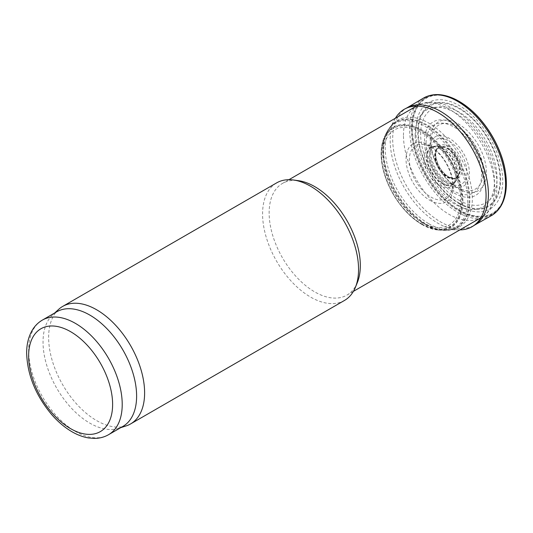 <?xml version="1.0" encoding="UTF-8"?>
<svg xmlns="http://www.w3.org/2000/svg" width="533" height="533" viewBox="0 0 533 533"><rect width="100%" height="100%" fill="white"/><g stroke="black" fill="none" stroke-linecap="round" stroke-linejoin="round"><path stroke-width="0.4" stroke-dasharray="2.67 2" d="M357.317 282.63A64.473 37.223 60 0 1 346.963 295.089A64.473 37.223 60 0 1 297.281 277.82A64.473 37.223 60 0 1 269.138 212.934A64.473 37.223 60 0 1 282.49 183.419A64.473 37.223 60 0 1 298.46 180.687M344.505 300.432A67.864 39.182 60 0 1 292.211 282.25A67.864 39.182 60 0 1 262.582 213.946A67.864 39.182 60 0 1 276.64 182.879M126.068 425.934A67.864 39.182 60 0 1 75.533 402.768A67.864 39.182 60 0 1 48.636 337.469A67.864 39.182 60 0 1 58.73 309.3M122.91 426.407A66.172 38.203 60 0 1 118.526 428.345A66.172 38.203 60 0 1 69.25 405.753A66.172 38.203 60 0 1 43.033 342.093A66.172 38.203 60 0 1 52.874 314.63A66.172 38.203 60 0 1 56.738 311.798M459.333 209.955A66.365 38.316 -120 0 0 499.974 152.138A66.365 38.316 -120 0 0 418.698 105.208A66.365 38.316 -120 0 0 459.333 209.955M407.512 107.559A67.684 39.076 -120 0 0 406.526 108.106A67.684 39.076 -120 0 0 396.385 162.398A67.684 39.076 -120 0 0 440.551 221.875A67.684 39.076 -120 0 0 474.21 225.332A67.684 39.076 -120 0 0 475.176 224.753M395.413 118.226A67.798 39.142 -120 0 0 394.9 119.119A67.798 39.142 -120 0 0 438.126 223.367A67.798 39.142 -120 0 0 458.86 229.89A67.798 39.142 -120 0 0 459.886 229.896M428.785 223.7A61.595 35.564 -120 0 0 447.613 229.63A61.595 35.564 -120 0 0 454.995 228.704A61.595 35.564 -120 0 0 459.579 155.629A61.595 35.564 -120 0 0 394 123.056A61.595 35.564 -120 0 0 389.51 128.986A61.595 35.564 -120 0 0 428.785 223.7M426.134 224.58A60.795 35.105 -120 0 0 447.22 230.369A60.795 35.105 -120 0 0 448.666 230.223A60.795 35.105 -120 0 0 456.534 157.388A60.795 35.105 -120 0 0 389.523 127.78A60.795 35.105 -120 0 0 388.67 128.959A60.795 35.105 -120 0 0 426.134 224.58M422.023 224.546A57.85 33.399 -120 0 0 438.199 230.036A57.85 33.399 -120 0 0 450.945 160.613A57.85 33.399 -120 0 0 384.446 136.941A57.85 33.399 -120 0 0 382.734 167.808A57.85 33.399 -120 0 0 410.61 216.085A57.85 33.399 -120 0 0 422.023 224.546M429.705 200.195A33.459 19.321 -120 0 0 450.198 171.046A33.459 19.321 -120 0 0 409.211 147.381A33.459 19.321 -120 0 0 429.705 200.195M430.93 197.057A30.488 17.602 -120 0 0 451.471 191.567A30.488 17.602 -120 0 0 446.174 163.371A30.488 17.602 -120 0 0 424.401 144.676A30.488 17.602 -120 0 0 409.63 163.684A30.488 17.602 -120 0 0 430.93 197.057M439.732 185.364A22.393 12.925 -120 0 0 453.063 184.638A22.393 12.925 -120 0 0 454.822 181.333A22.393 12.925 -120 0 0 450.925 160.62A22.393 12.925 -120 0 0 434.941 146.895A22.393 12.925 -120 0 0 431.197 146.762A22.393 12.925 -120 0 0 424.535 163.451A22.393 12.925 -120 0 0 439.732 185.364M441.817 183.432A21.493 12.412 -120 0 0 454.356 183.046A21.493 12.412 -120 0 0 454.616 182.732A21.493 12.412 -120 0 0 452.564 159.673A21.493 12.412 -120 0 0 433.622 146.368A21.493 12.412 -120 0 0 433.222 146.442A21.493 12.412 -120 0 0 427.299 162.692A21.493 12.412 -120 0 0 441.817 183.432M447.06 177.176A17.542 10.127 -120 0 0 456.994 177.163A17.542 10.127 -120 0 0 458.78 174.304A17.542 10.127 -120 0 0 455.828 157.795A17.542 10.127 -120 0 0 443.003 146.981A17.542 10.127 -120 0 0 439.638 147.095A17.542 10.127 -120 0 0 435.288 160.58A17.542 10.127 -120 0 0 447.06 177.176M457.094 187.17A36.87 21.287 -120 0 0 479.673 155.043A36.87 21.287 -120 0 0 434.515 128.973A36.87 21.287 -120 0 0 457.094 187.17M458.34 188.789A39.735 22.939 -120 0 0 482.671 154.17A39.735 22.939 -120 0 0 434.009 126.074A39.735 22.939 -120 0 0 458.34 188.789M458.84 200.148A54 31.18 -120 0 0 491.906 153.104A54 31.18 -120 0 0 425.767 114.915A54 31.18 -120 0 0 458.84 200.148M459.166 203.1A57.844 33.399 -120 0 0 494.584 152.704A57.844 33.399 -120 0 0 423.742 111.803A57.844 33.399 -120 0 0 459.166 203.1M430.631 151.379A25.671 14.817 60 0 1 457.86 148.947A25.671 14.817 60 0 1 457.86 185.251A25.671 14.817 60 0 1 430.631 151.379M429.212 149.953A28.429 16.41 60 0 1 459.366 147.255A28.429 16.41 60 0 1 459.366 187.456A28.429 16.41 60 0 1 429.212 149.953M426.074 142.937A39.235 22.652 60 0 1 467.688 139.22A39.235 22.652 60 0 1 467.688 194.705A39.235 22.652 60 0 1 426.074 142.937M424.468 141.245A42.44 24.505 60 0 1 469.48 137.228A42.44 24.505 60 0 1 469.48 197.25A42.44 24.505 60 0 1 424.468 141.245M415.18 135.502A56.045 32.36 60 0 1 474.63 130.192A56.045 32.36 60 0 1 474.63 209.449A56.045 32.36 60 0 1 415.18 135.502M403.468 135.382A64.473 37.223 60 0 1 416.819 105.867A64.473 37.223 60 0 1 481.292 143.091A64.473 37.223 60 0 1 481.292 217.537A64.473 37.223 60 0 1 431.61 200.261A64.473 37.223 60 0 1 403.468 135.382M108.512 434.721A66.172 38.203 60 0 1 57.524 416.993A66.172 38.203 60 0 1 28.635 350.401A66.172 38.203 60 0 1 42.34 320.113M459.746 101.73A66.738 38.529 -120 0 0 411.962 128.286A66.738 38.529 -120 0 0 459.153 210.362A66.738 38.529 -120 0 0 506.337 182.433M453.576 98.492A67.225 38.809 -120 0 0 411.356 131.698A67.225 38.809 -120 0 0 458.813 210.955A67.225 38.809 -120 0 0 506.057 189.395M423.475 98.105A67.864 39.182 -120 0 0 413.308 152.551A67.864 39.182 -120 0 0 457.594 212.187A67.864 39.182 -120 0 0 491.339 215.652M426.706 224.426A61.015 35.231 -120 0 0 452.677 229.383A61.015 35.231 -120 0 0 457.214 156.988A61.015 35.231 -120 0 0 392.255 124.729A61.015 35.231 -120 0 0 388.091 174.538A61.015 35.231 -120 0 0 426.706 224.426M425.134 224.633A60.156 34.732 -120 0 0 441.957 230.336A60.156 34.732 -120 0 0 455.215 158.148A60.156 34.732 -120 0 0 386.065 133.53A60.156 34.732 -120 0 0 425.134 224.633M421.783 224.266A57.337 33.106 -120 0 0 456.894 174.311A57.337 33.106 -120 0 0 386.672 133.77A57.337 33.106 -120 0 0 421.783 224.266M421.616 223.827A56.685 32.726 -120 0 0 456.328 174.444A56.685 32.726 -120 0 0 386.905 134.363A56.685 32.726 -120 0 0 421.616 223.827M421.823 222.208A54.846 31.667 -120 0 0 455.415 174.424A54.846 31.667 -120 0 0 388.237 135.642A54.846 31.667 -120 0 0 421.823 222.208M442.237 183.066A21.34 12.326 -120 0 0 454.682 182.679A21.34 12.326 -120 0 0 452.903 159.48A21.34 12.326 -120 0 0 433.702 146.342A21.34 12.326 -120 0 0 427.819 162.478A21.34 12.326 -120 0 0 442.237 183.066M443.922 181.227A20.281 11.713 -120 0 0 457.474 177.902A20.281 11.713 -120 0 0 454.063 158.814A20.281 11.713 -120 0 0 439.239 146.309A20.281 11.713 -120 0 0 429.778 159.247A20.281 11.713 -120 0 0 443.922 181.227M447.374 176.943A17.482 10.094 -120 0 0 456.481 177.582A17.482 10.094 -120 0 0 456.115 157.628A17.482 10.094 -120 0 0 439.012 147.335A17.482 10.094 -120 0 0 435.861 161.206A17.482 10.094 -120 0 0 447.374 176.943M447.853 176.749A17.576 10.147 -120 0 0 454.216 178.402A17.576 10.147 -120 0 0 456.641 157.322A17.576 10.147 -120 0 0 437.173 148.887A17.576 10.147 -120 0 0 437.04 163.245A17.576 10.147 -120 0 0 447.853 176.749M448.853 177.056A18.662 10.773 -120 0 0 460.285 160.799A18.662 10.773 -120 0 0 437.426 147.601A18.662 10.773 -120 0 0 448.853 177.056M459.206 203.679A58.59 33.832 -120 0 0 495.09 152.638A58.59 33.832 -120 0 0 423.329 111.204A58.59 33.832 -120 0 0 459.206 203.679M459.306 205.951A61.442 35.471 -120 0 0 496.929 152.425A61.442 35.471 -120 0 0 421.676 108.979A61.442 35.471 -120 0 0 459.306 205.951M416.366 106.127L416.819 105.867C421.263 103.342 426.14 102.096 431.444 102.136L437.44 102.696C442.67 103.649 447.867 105.621 453.037 108.605C460.459 112.916 467.348 118.812 473.697 126.301C484.011 138.667 491.066 152.385 494.857 167.462C497.935 180.154 497.749 191.46 494.304 201.387L491.766 206.864C489.154 211.414 485.663 214.972 481.292 217.537L480.839 217.797M346.963 295.089L353.406 291.371M282.49 183.419L288.933 179.701M118.526 428.345L120.838 427.606M52.874 314.63L54.666 312.991M474.21 225.332L474.696 225.053M406.526 108.106L407.012 107.819M447.613 229.63L458.86 229.89M389.51 128.986L394.9 119.119M448.666 230.223L454.995 228.704M389.523 127.78L394 123.056M438.199 230.036L447.22 230.369M384.446 136.941L388.67 128.959M382.734 167.808C387.264 186.65 396.552 202.747 410.61 216.085M434.941 146.895L424.401 144.676M454.822 181.333L451.471 191.567M433.622 146.368L431.197 146.762M454.616 182.732L453.063 184.638M443.003 146.981L439.239 146.309C438.053 145.975 436.207 145.989 433.702 146.342L433.222 146.442M458.78 174.304L457.474 177.902C457.174 179.095 456.241 180.687 454.682 182.679L454.356 183.046M439.638 147.095L437.173 148.887C436.66 150.992 436.014 147.674 435.781 155.962C437.16 165.023 441.444 171.992 448.619 176.856L454.216 178.402L456.994 177.163"/><path stroke-width="0.8" d="M54.666 312.991L58.73 309.3A67.864 39.182 60 0 1 62.694 306.402L276.64 182.879A67.864 39.182 60 0 1 293.45 180.001L298.46 180.687A64.473 37.223 60 0 1 346.97 220.642A64.473 37.223 60 0 1 357.317 282.63L355.404 287.307A67.864 39.182 60 0 1 344.505 300.432L130.558 423.948A67.864 39.182 60 0 1 126.068 425.934L120.838 427.606M293.45 180.001A67.864 39.182 60 0 1 344.505 222.061A67.864 39.182 60 0 1 355.404 287.307M62.694 306.402A67.864 39.182 60 0 1 130.558 345.584A67.864 39.182 60 0 1 130.558 423.948M42.34 320.113L56.738 311.798A66.172 38.203 60 0 1 122.91 350.001A66.172 38.203 60 0 1 122.91 426.407L108.512 434.721C104.235 437.153 99.531 438.386 94.401 438.412L88.605 437.953C83.161 437.053 77.711 435.035 72.248 431.903C64.826 427.619 57.89 421.75 51.441 414.294C35.618 395.206 27.356 374.826 26.65 353.172C26.63 344.445 28.442 336.883 32.093 330.487C34.678 326.056 38.096 322.598 42.34 320.113A66.172 38.203 60 0 1 108.512 358.316A66.172 38.203 60 0 1 108.512 434.721M459.886 229.896A67.798 39.142 -120 0 0 472.804 226.252L475.176 224.753A67.684 39.076 -120 0 0 474.397 147.075A67.684 39.076 -120 0 0 407.512 107.559L405.027 108.859A67.798 39.142 -120 0 0 395.413 118.226M472.804 226.252A67.798 39.142 -120 0 0 472.025 148.441A67.798 39.142 -120 0 0 405.027 108.859M28.635 355.944A59.383 34.285 60 0 1 91.623 350.314A59.383 34.285 60 0 1 91.623 434.295A59.383 34.285 60 0 1 28.635 355.944M506.337 182.433A66.738 38.529 -120 0 0 505.55 172.719A66.738 38.529 -120 0 0 467.767 107.266A66.738 38.529 -120 0 0 459.746 101.73M506.057 189.395A67.225 38.809 -120 0 0 453.576 98.492L459.859 101.783L467.767 107.266C486.622 121.924 502.293 149.06 505.55 172.719L506.35 182.306L506.057 189.395C504.704 201.874 499.801 210.628 491.339 215.652L491.339 215.652A67.864 39.182 -120 0 0 491.526 137.181A67.864 39.182 -120 0 0 423.475 98.105L423.475 98.105C432.056 93.295 442.09 93.422 453.576 98.492M353.406 291.371L480.839 217.797M288.933 179.701L416.366 106.127M474.696 225.053L491.339 215.652M407.012 107.819L423.475 98.105"/></g></svg>
